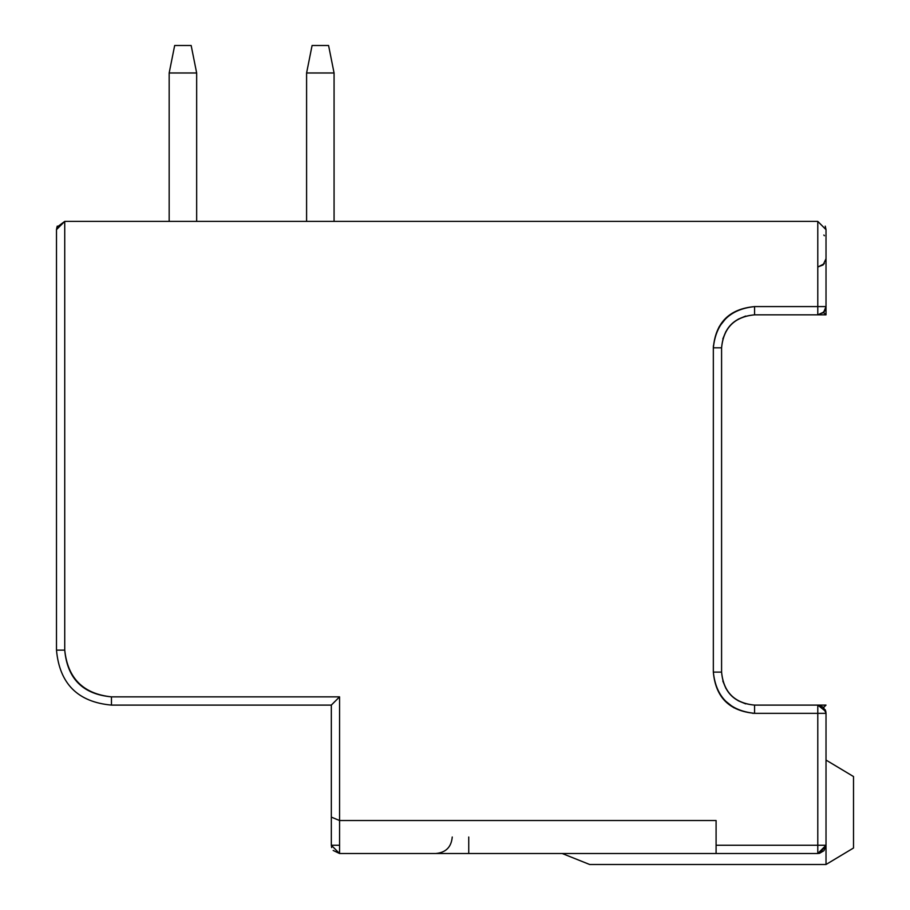 <?xml version="1.0" encoding="UTF-8"?>
<svg xmlns="http://www.w3.org/2000/svg" width="910" height="910" viewBox="0 0 910 910"><rect width="100%" height="100%" fill="white"/><g stroke="black" fill="none" stroke-linecap="round" stroke-linejoin="round"><path stroke-width="1.36" d="M754.572 314.837L817.783 314.837L817.783 306.59L754.572 306.59L754.572 314.837C734.529 316.782 723.53 327.771 721.584 347.813L721.584 672.115C723.53 692.157 734.529 703.157 754.572 705.102L817.783 705.102L823.607 707.514L826.018 713.338L825.814 711.495L817.783 705.102L754.572 705.102L826.018 705.102L823.618 707.514L826.018 705.102L817.783 705.102L817.783 713.338L754.572 713.338C729.706 710.721 715.965 696.98 713.338 672.115L713.338 347.813C715.965 322.959 729.706 309.218 754.572 306.59L817.783 306.59L817.783 221.392L64.735 221.392L817.783 221.392L826.018 229.638L826.018 314.837L754.572 314.837C734.404 316.657 723.404 327.646 721.584 347.813L721.584 672.115C723.404 692.283 734.404 703.282 754.572 705.102C734.404 703.282 723.404 692.283 721.584 672.115L721.584 347.813C723.404 327.646 734.404 316.657 754.572 314.837L754.572 306.59C729.354 308.865 715.613 322.606 713.338 347.813L721.584 347.813L713.338 347.813L713.338 672.115L721.584 672.115L713.338 672.115C715.613 697.322 729.354 711.063 754.572 713.338L754.572 705.102L754.572 713.338L817.783 713.338L817.783 845.265L817.783 705.102L823.607 707.514L826.018 713.338L826.018 864.5L826.018 845.265L716.09 845.265L716.09 820.524L339.566 820.524L339.566 853.512L716.09 853.512L716.09 845.265L817.783 845.265L817.783 853.512L339.566 853.512L339.566 820.524L716.09 820.524L716.09 853.512L817.783 853.512L817.783 845.265L826.018 845.265L826.018 713.338L817.783 713.338M562.187 853.512L589.669 864.5L826.018 864.5L589.669 864.5L562.187 853.512M853.512 776.548L853.512 848.006L826.018 864.5L853.512 848.006L853.512 776.548L826.018 760.066L853.512 776.548M726.669 317.465L718.866 327.202M713.394 345.811L713.338 347.813M724.223 700.017L733.949 707.821M752.559 713.292L754.572 713.338M56.852 227.238L64.735 221.392L56.488 229.638L56.488 650.127L64.735 650.127C67.715 678.303 83.288 693.886 111.464 696.855C82.89 694.273 67.317 678.701 64.735 650.127L64.735 221.392L64.735 650.127L56.488 650.127C59.525 683.74 77.85 702.065 111.464 705.102L331.331 705.102L331.331 845.265L331.331 705.102L111.464 705.102C77.85 702.065 59.525 683.74 56.488 650.127L56.5 229.525M339.566 696.855L331.331 696.855L339.566 696.855L339.566 820.524L339.566 696.855L111.464 696.855L339.566 696.855L331.331 705.102M817.783 853.512L819.626 853.296L826.018 845.265L817.783 853.512M817.783 306.59L826.018 306.59L826.018 229.638L817.783 221.392L817.783 314.837L823.982 311.971L826.018 306.59L817.783 306.59L826.018 306.59L825.814 308.433L822.856 313.063M818.636 314.792L826.018 314.837L823.607 312.426M817.794 309.548L817.783 308.342M823.573 312.448L826.018 314.837L826.018 306.59L823.607 312.426L817.783 314.837M825.506 261.557L826.018 258.69L823.095 264.969L817.953 266.914M818.033 705.102L820.922 705.728M822.856 706.877L826.018 713.144M722.813 338.929L725.941 331.433M738.203 319.183L745.677 316.054M745.677 703.874L738.192 700.745M725.93 688.472L722.813 681.01M818.124 266.903L824.358 263.638M825.245 226.135L826.018 229.638M826.018 240.49L825.984 239.808M824.414 235.736L823.846 235.053M452.247 837.018C451.337 847.096 445.843 852.602 435.765 853.512M468.741 837.018L468.741 853.512L468.741 837.018M56.5 229.309L57.296 226.101M334.96 701.428L331.479 704.932M331.661 847.574L331.331 845.265L339.566 845.265M111.464 705.102L111.464 696.855L111.464 705.102M334.766 701.621L331.513 704.886M331.331 817.112L339.566 820.524L331.331 817.112M331.331 845.265L339.566 853.512L333.162 850.452M196.662 221.392L196.662 72.982L169.169 72.982L169.169 221.392L169.169 72.982L196.662 72.982L196.662 221.392M196.662 72.982L191.157 45.5L174.674 45.5L169.169 72.982L174.674 45.5L191.157 45.5L196.662 72.982M334.072 221.392L334.072 72.982L306.59 72.982L306.59 221.392L306.59 72.982L334.072 72.982L334.072 221.392M334.072 72.982L328.578 45.5L312.084 45.5L306.59 72.982L312.084 45.5L328.578 45.5L334.072 72.982M826.018 713.338L826.018 845.265L823.982 850.691L819.5 853.33M817.783 705.102L823.209 707.138L825.836 711.62M826.018 314.837L826.018 306.59L824.483 311.391M825.177 310.219L825.495 309.491M825.518 309.423L825.836 308.319M825.768 711.29L825.177 709.698"/></g></svg>
